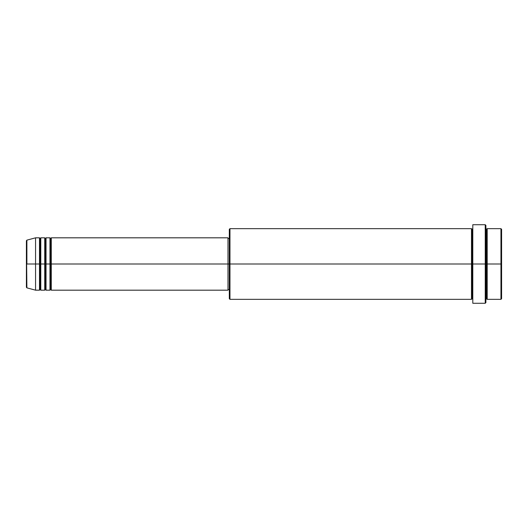 <?xml version="1.0" encoding="UTF-8"?>
<svg xmlns="http://www.w3.org/2000/svg" width="528" height="528" viewBox="0 0 528 528"><rect width="100%" height="100%" fill="white"/><g stroke="black" fill="none" stroke-linecap="round" stroke-linejoin="round"><path stroke-width="0.79" d="M26.4 264L26.4 287.225L26.4 264L26.4 287.225L26.888 287.859L26.4 240.775L26.4 264L35.561 264L26.888 264L26.888 240.141L26.888 264L26.888 240.141L26.4 240.775L26.4 264M485.892 228.657L486.545 229.31L487.199 228.657L487.199 264L500.947 264L500.947 299.343L500.947 264L501.6 264L501.6 229.31L501.6 298.69L501.6 264L487.199 264L487.199 228.657L487.199 264L485.892 264L485.892 302.617L485.892 264L472.144 264L472.144 229.31L472.144 264L229.964 264L229.964 299.343L229.964 264L227.997 264L227.997 290.182L227.997 264L51.275 264L51.275 237.818L51.275 264L50.615 264L50.615 238.471L50.615 264L49.962 264L49.962 237.818L49.962 264L46.035 264L46.035 237.818L46.035 264L45.382 264L45.382 238.471L45.382 264L44.728 264L44.728 237.818L44.728 264L40.801 264L40.801 237.818L40.801 264L40.148 264L40.148 238.471L40.148 264L39.488 264L39.488 237.818L39.488 264L35.561 264L35.561 290.182L35.561 264L39.488 264L39.488 237.818L35.561 237.818L35.561 264L35.561 237.818L26.888 240.141M51.275 290.182L50.615 289.529L49.962 290.182L49.962 264L50.615 264L50.615 238.471L50.615 289.529L50.615 264L50.615 289.529L50.615 264L51.275 264L51.275 290.182L227.997 290.182M46.035 290.182L45.382 289.529L44.728 290.182L44.728 264L45.382 264L45.382 238.471L45.382 289.529L45.382 264L45.382 289.529L45.382 264L46.035 264L46.035 290.182L49.962 290.182M40.801 290.182L40.148 289.529L39.488 290.182L39.488 264L40.148 264L40.148 238.471L40.148 289.529L40.148 264L40.148 289.529L40.148 264L40.801 264L40.801 290.182L44.728 290.182M39.488 237.818L40.148 238.471L40.801 237.818L40.801 264L44.728 264L44.728 237.818L45.382 238.471L46.035 237.818L46.035 264L49.962 264L49.962 237.818L50.615 238.471L51.275 237.818L51.275 264L227.997 264L227.997 237.818L227.997 264L229.31 264L229.31 298.69L229.31 229.31L229.31 264L471.491 264L471.491 228.657L471.491 264L471.491 228.657L229.964 228.657L229.964 264L229.964 228.657L229.31 229.31M472.798 299.343L472.144 298.69L471.491 299.343L471.491 264L472.144 264L472.144 298.69L472.144 229.31L472.144 264L472.798 264L472.798 303.27L472.798 224.73L472.798 264L485.239 264L485.239 303.27L485.239 224.73L485.239 264L486.545 264L486.545 229.31L486.545 298.69L486.545 264L486.545 298.69L486.545 264L487.199 264L487.199 299.343L500.947 299.343L501.6 298.69M500.947 264L500.947 228.657L500.947 264M485.892 225.383L485.892 264L485.892 225.383L485.239 224.73L472.798 224.73M471.491 264L471.491 299.343L471.491 264M487.199 264L487.199 299.343L487.199 264M39.488 264L39.488 290.182L39.488 264M40.801 264L40.801 290.182L40.801 264M44.728 264L44.728 290.182L44.728 264M46.035 264L46.035 290.182L46.035 264M49.962 264L49.962 290.182L49.962 264M51.275 264L51.275 290.182L51.275 264M471.491 299.343L229.964 299.343L229.31 298.69M472.798 303.27L485.239 303.27L485.892 302.617M472.798 228.657L472.144 229.31L471.491 228.657M229.31 289.529L227.997 289.529M39.488 290.182L35.561 290.182L26.888 287.859M44.728 237.818L40.801 237.818M501.6 229.31L500.947 228.657L487.199 228.657M229.31 238.471L227.997 238.471M227.997 237.818L51.275 237.818M49.962 237.818L46.035 237.818M487.199 299.343L486.545 298.69L485.892 299.343"/></g></svg>
